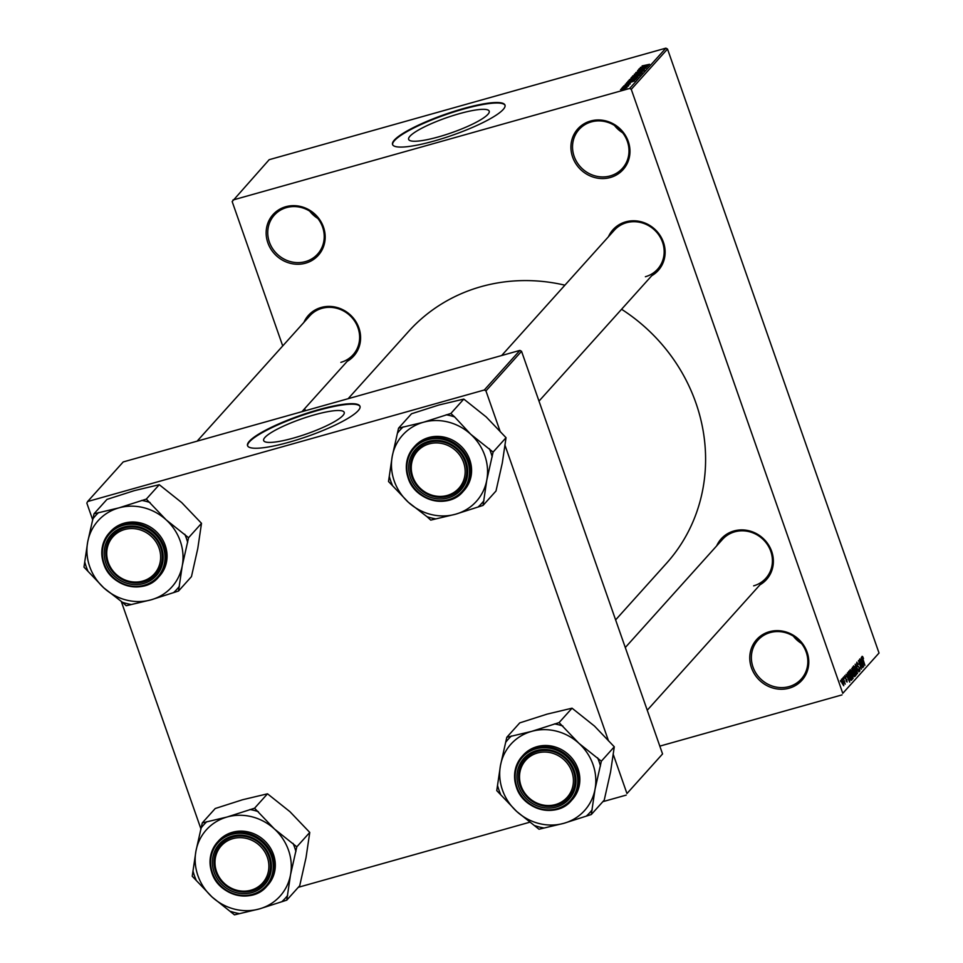 <?xml version="1.0" encoding="UTF-8"?>
<svg xmlns="http://www.w3.org/2000/svg" width="963" height="963" viewBox="0 0 963 963"><rect width="100%" height="100%" fill="white"/><g stroke="black" fill="none" stroke-linecap="round" stroke-linejoin="round"><path stroke-width="1.44" d="M285.782 206.72A30.443 28.336 42 0 1 323.484 227.136A30.443 28.336 42 0 1 305.56 263.188A30.443 28.336 42 0 1 267.846 242.772A30.443 28.336 42 0 1 285.782 206.72M305.452 261.599A29.119 27.108 -138 0 0 317.646 254.063A29.119 27.108 -138 0 0 319.174 220.274A29.119 27.108 -138 0 0 286.529 207.587A29.119 27.108 -138 0 0 274.335 215.122A29.119 27.108 -138 0 0 272.806 248.923A29.119 27.108 -138 0 0 305.452 261.599M769.389 631.716A30.443 28.336 42 0 1 807.09 652.132A30.443 28.336 42 0 1 789.166 688.184A30.443 28.336 42 0 1 751.465 667.768A30.443 28.336 42 0 1 769.389 631.716M789.058 686.595A29.119 27.108 -138 0 0 801.252 679.059A29.119 27.108 -138 0 0 802.781 645.258A29.119 27.108 -138 0 0 770.147 632.583A29.119 27.108 -138 0 0 757.941 640.118A29.119 27.108 -138 0 0 756.424 673.907A29.119 27.108 -138 0 0 789.058 686.595M590.548 121.037A30.443 28.336 42 0 1 628.261 141.441A30.443 28.336 42 0 1 610.325 177.505A30.443 28.336 42 0 1 572.624 157.089A30.443 28.336 42 0 1 590.548 121.037M610.217 175.916A29.119 27.108 -138 0 0 622.423 168.381A29.119 27.108 -138 0 0 623.94 134.579A29.119 27.108 -138 0 0 591.306 121.904A29.119 27.108 -138 0 0 579.1 129.439A29.119 27.108 -138 0 0 577.583 163.228A29.119 27.108 -138 0 0 610.217 175.916M293.498 438.069A42.673 7.921 -19.3 0 0 344.212 412.357A42.673 7.921 -19.3 0 0 314.371 414.86A42.673 7.921 -19.3 0 0 263.657 440.56A42.673 7.921 -19.3 0 0 293.498 438.069M289.201 442.173A59.562 11.062 -19.3 0 0 359.981 406.278A59.562 11.062 -19.3 0 0 318.332 409.769A59.562 11.062 -19.3 0 0 247.539 445.652A59.562 11.062 -19.3 0 0 289.201 442.173M360.054 406.53A59.562 11.062 -19.3 0 0 318.5 410.262A59.562 11.062 -19.3 0 0 247.647 445.893M459.363 113.682A42.673 7.921 160.7 0 1 489.216 111.178A42.673 7.921 160.7 0 1 438.502 136.89A42.673 7.921 160.7 0 1 408.649 139.394A42.673 7.921 160.7 0 1 459.363 113.682M434.205 140.995A59.562 11.062 -19.3 0 0 504.985 105.111A59.562 11.062 -19.3 0 0 463.323 108.602A59.562 11.062 -19.3 0 0 392.543 144.486A59.562 11.062 -19.3 0 0 434.205 140.995M505.045 105.364A59.562 11.062 -19.3 0 0 463.492 109.084A59.562 11.062 -19.3 0 0 392.639 144.727M716.677 545.877A30.443 28.336 42 0 1 733.975 530.962A30.443 28.336 42 0 1 770.316 548.103A30.443 28.336 42 0 1 759.988 584.806M753.644 585.841A29.119 27.108 -138 0 0 765.838 578.306A29.119 27.108 -138 0 0 767.367 544.516A29.119 27.108 -138 0 0 734.733 531.829A29.119 27.108 -138 0 0 722.527 539.364L625.288 647.533M303.899 322.388A30.443 28.336 42 0 1 321.197 307.474A30.443 28.336 42 0 1 357.538 324.615A30.443 28.336 42 0 1 347.21 361.33M340.866 362.353A29.119 27.108 -138 0 0 353.06 354.817A29.119 27.108 -138 0 0 354.589 321.028A29.119 27.108 -138 0 0 321.943 308.341A29.119 27.108 -138 0 0 309.749 315.876L197.126 441.15M608.435 236.766A30.443 28.336 42 0 1 625.721 221.851A30.443 28.336 42 0 1 662.062 238.993A30.443 28.336 42 0 1 651.746 275.707M645.391 276.73A29.119 27.108 -138 0 0 657.597 269.195A29.119 27.108 -138 0 0 659.113 235.405A29.119 27.108 -138 0 0 626.48 222.718A29.119 27.108 -138 0 0 614.274 230.253L501.663 355.528M348.125 398.706L408.517 331.525A173.412 161.399 42 0 1 481.151 286.637A173.412 161.399 42 0 1 564.908 285.18M232.938 200.003L629.633 88.464L665.878 48.15L269.183 159.689L232.167 201.568L282.725 345.946M304.681 408.637L305.403 410.72M841.481 679.276L843.179 681.876L843.744 685.752L842.059 683.212L841.59 679.204M843.203 677.507L845.189 684.139L843.203 677.507M844.78 675.605L845.983 677.049L845.081 676.508L845.141 677.783L846.898 679.77L847.055 682.069L845.959 680.805L846.742 681.178L846.742 680.119L844.996 678.169L844.924 675.508M845.827 677.386L845.165 676.447M846.128 680.468L846.742 681.178M848.487 671.632L849.089 670.958L852.099 679.553L851.136 680.408L849.234 676.845L848.487 671.632M854.47 676.616L852.086 671.127L852.472 667.203L855.481 675.797L854.65 676.64M855.144 664.229L858.96 671.921L855.601 665.108L857.503 673.546L855.144 664.229M859.538 659.342L862.752 667.708L859.249 662.026L861.452 669.153L858.442 660.558L861.945 666.227L859.538 659.342M861.957 656.766L862.643 656.573L863.498 658.511L862.451 657.344L862.451 658.235L864.894 665.325L862.114 656.321M665.878 48.15L667.515 49.041L631.271 89.354L842.781 693.336L879.026 653.022L842.781 693.336M667.515 49.041L879.026 653.022M861.259 657.428L863.642 666.721L859.971 658.861L861.271 660.979L861.981 660.197L861.259 657.428M856.757 662.279L858.454 664.422L857.082 663.314L857.19 665.24L859.634 668.057L859.875 671.055L858.358 669.177L859.526 670.067L859.056 667.443L856.986 665.493L856.926 662.171M857.202 663.23L856.528 663.471L857.202 663.23M858.84 670.296L859.526 670.067M856.288 674.786L854.265 671.163L853.519 665.878L855.818 669.285L856.456 674.798M852.905 678.554L850.883 674.919L850.136 669.646L852.436 673.053L853.074 678.554M847.38 672.872L849.751 682.165L846.092 674.305L847.38 676.435L848.09 675.641L847.38 672.872M843.793 676.857L844.226 678.084L843.793 676.857M842.384 678.421L842.818 679.649L842.384 678.421M840.446 680.588L840.868 681.816L840.446 680.588M659.811 746.132L841.999 694.901M621.568 88.391L622.989 87.814L621.568 88.391M622.977 86.814L624.397 86.249L622.977 86.814M626.564 82.83L634.617 80.916L625.276 84.263L628.201 83.119L628.911 82.324L626.564 82.83M631.174 78.713L637.939 77.305L632.799 79.411L629.958 80.037L629.26 79.748L631.234 78.882M634.557 74.945L641.322 73.537L636.182 75.644L633.341 76.27L632.643 75.981L634.617 75.126M635.989 72.707L639.408 70.829L636.844 72.129L637.879 72.189L644.596 69.902L635.761 72.622M636.844 72.129L637.927 72.345M643.705 70.48L642.622 70.143M640.443 67.386L648.496 65.46L639.167 68.818L642.803 66.88L640.443 67.386M642.14 65.905L649.544 64.304L642.14 65.905L642.682 66.399M638.722 69.312L647.389 66.7L639.516 69.818L646.101 68.132L637.638 70.516L645.499 67.398L638.722 69.312M634.328 74.199L643.609 70.913L635.436 73.79L642.152 72.538L634.328 74.199M631.138 78.22L631.656 77.16L640.13 74.777L636.796 76.727L630.897 78.135M627.804 81.951L628.273 80.928L636.748 78.545L631.174 81.265L627.551 81.855M623.988 85.948L630.284 83.901L623.819 85.876M624.77 85.478L625.493 85.671M622.399 87.464L628.755 85.514L622.399 87.464M627.683 86.333L628.418 85.984M620.678 89.607L626.973 87.585L620.521 89.535M519.912 350.4L123.216 461.939L87.621 501.53L484.305 390.003L519.912 350.4L521.549 351.29L485.954 390.894L500.279 431.797M504.901 445.014L608.52 740.908M613.154 754.125L626.961 793.548L662.556 753.945L626.961 793.548M521.549 351.29L662.556 753.945M298.325 887.296L529.963 822.161M602.85 801.673L626.179 795.113M87.621 501.53L86.839 503.107L92.749 519.972M121.314 601.538L201.002 829.083M485.954 390.894L484.305 390.003M621.568 309.267A173.412 161.399 42 0 1 666.432 563.379L615.61 619.907M631.271 89.354L629.633 88.464M317.85 218.457A29.119 27.108 42 0 1 309.725 211.138M801.469 643.44A29.119 27.108 42 0 1 793.331 636.134M622.628 132.762A29.119 27.108 42 0 1 614.49 125.455M643.019 67.506L642.803 66.88M645.992 66.194L643.14 67.314L645.992 66.194M638.469 74.933L640.335 73.826L637.446 74.139L633.702 76.221M636.471 75.559L638.409 74.777M633.63 75.704L636.411 75.415M631.993 78.099L631.656 77.16M638.926 75.295L635.881 76.643L639.107 75.8M635.411 76.282L631.897 77.81L635.411 76.282L635.652 76.968M635.086 78.689L636.952 77.582L634.063 77.907L630.32 79.989M633.076 79.327L635.026 78.545M630.247 79.472L633.028 79.171M628.61 81.879L628.273 80.928M635.544 79.05L628.695 81.289L635.724 79.568M629.465 81.699L628.695 81.289M629.128 82.95L628.911 82.324M632.101 81.638L629.26 82.758L632.101 81.638M623.47 89.053L626.094 87.826L624.156 88.078L621.544 89.535M621.472 89.138L623.422 88.897M862.944 663.989L862.258 661.268L861.692 661.906L862.944 663.989M861.235 661.557L862.258 661.268M853.302 666.926L854.59 666.565M856.251 673.691L855.613 669.502L853.88 666.878L854.482 670.958L856.035 673.751M853.302 667.046L853.988 666.805L853.302 666.998M854.085 676.182L855.481 675.797M854.927 675.015L854.025 672.451L853.675 674.606L854.927 675.015M852.905 672.764L854.025 672.451M853.423 674.678L854.566 675.412M853.675 671.452L852.616 668.43L852.291 670.898L853.675 671.452M851.581 668.731L852.616 668.43M852.532 672.198L853.266 671.897M849.92 670.693L851.208 670.332M852.869 677.458L852.231 673.269L850.498 670.645L851.099 674.726L852.869 677.458L852.123 677.711M849.92 670.802L850.606 670.573L849.92 670.766M850.642 679.962L852.099 679.553M851.545 678.783L849.234 672.198L849.438 676.628L850.823 679.348L851.545 678.783M848.222 672.487L849.234 672.198M850.341 679.481L851.172 679.192M848.222 672.788L848.86 672.607M849.065 679.433L848.379 676.724L847.801 677.362L849.065 679.433M847.356 677.013L848.379 676.724M843.432 684.849L841.782 680.179L843.287 684.898M94.025 513.797L106.965 499.4L134.411 490.612L159.268 484.702L181.682 502.566L201.508 523.318L197.776 548.537L191.456 576.632L178.516 591.041L182.248 565.811L188.567 537.715L166.154 519.851L146.316 499.099L118.882 507.886L94.025 513.797L87.705 541.904L83.974 567.123L103.799 587.875A49.57 46.14 42 0 1 89.691 566.593A49.57 46.14 42 0 1 87.705 541.904A49.57 46.14 42 0 1 118.882 507.886A49.57 46.14 42 0 1 166.154 519.851A49.57 46.14 42 0 1 182.248 565.811A49.57 46.14 42 0 1 151.071 599.829L178.516 591.041M84.876 562.368A54.867 51.063 -138 0 0 86.14 566.509A54.867 51.063 -138 0 0 87.741 570.565M105.87 563.114A30.443 28.336 42 0 1 123.794 527.062A30.443 28.336 42 0 1 161.495 547.478A30.443 28.336 42 0 1 143.571 583.53A30.443 28.336 42 0 1 105.87 563.114M160.616 547.453A29.119 27.108 -138 0 0 138.997 527.772A29.119 27.108 -138 0 0 112.346 535.464A29.119 27.108 -138 0 0 107.399 562.416A29.119 27.108 -138 0 0 129.018 582.097A29.119 27.108 -138 0 0 155.657 574.405A29.119 27.108 -138 0 0 160.616 547.453M159.581 575.982A33.091 30.804 -138 0 0 165.215 545.359A33.091 30.804 -138 0 0 140.646 522.993A33.091 30.804 -138 0 0 110.36 531.732L109.264 532.96A33.091 30.804 42 0 1 139.539 524.221A33.091 30.804 42 0 1 164.107 546.587A33.091 30.804 42 0 1 158.486 577.21A33.091 30.804 42 0 1 128.248 585.961A33.091 30.804 42 0 1 103.667 563.668C110.564 586.732 143.981 595.038 158.486 577.21L159.581 575.982M122.457 602.296L126.225 605.739L151.071 599.829A49.57 46.14 -138 0 1 103.799 587.875L122.457 602.296A54.867 51.063 -138 0 0 130.884 604.427M159.268 484.702L146.316 499.099M201.508 523.318L188.567 537.715M187.665 542.47A54.867 51.063 -138 0 0 184.8 534.272M150.084 502.542A54.867 51.063 -138 0 0 141.657 500.411M98.683 512.485A54.867 51.063 -138 0 0 93.134 518.551M173.858 592.353A54.867 51.063 -138 0 0 179.407 586.286M131.305 528.555A27.795 25.869 -138 0 0 106.833 555.759A27.795 25.869 -138 0 0 136.06 582.049A27.795 25.869 -138 0 0 160.532 554.844A27.795 25.869 -138 0 0 131.305 528.555M136.493 582.964A29.119 27.108 42 0 1 108.975 566.112A29.119 27.108 42 0 1 112.346 535.464A29.119 27.108 42 0 1 131.51 526.917A29.119 27.108 42 0 1 159.039 543.77A29.119 27.108 42 0 1 155.657 574.405A29.119 27.108 42 0 1 136.493 582.964M226.835 841.241A27.795 25.869 -138 0 0 219.6 877.775A27.795 25.869 -138 0 0 257.037 887.573A27.795 25.869 -138 0 0 264.259 851.039A27.795 25.869 -138 0 0 226.835 841.241M258.072 888.319A29.119 27.108 42 0 1 221.297 881.301A29.119 27.108 42 0 1 220.599 844.575A29.119 27.108 42 0 1 226.437 839.772A29.119 27.108 42 0 1 263.212 846.802A29.119 27.108 42 0 1 263.91 883.516A29.119 27.108 42 0 1 258.072 888.319M453.308 492.839A27.795 25.869 -138 0 0 460.543 456.306A27.795 25.869 -138 0 0 423.106 446.507A27.795 25.869 -138 0 0 415.884 483.041A27.795 25.869 -138 0 0 453.308 492.839M422.721 445.038A29.119 27.108 42 0 1 459.495 452.068A29.119 27.108 42 0 1 460.194 488.783A29.119 27.108 42 0 1 454.355 493.586A29.119 27.108 42 0 1 417.581 486.568A29.119 27.108 42 0 1 416.883 449.841A29.119 27.108 42 0 1 422.721 445.038M548.838 805.537A27.795 25.869 -138 0 0 573.31 778.333A27.795 25.869 -138 0 0 544.083 752.043A27.795 25.869 -138 0 0 519.611 779.248A27.795 25.869 -138 0 0 548.838 805.537M544.288 750.406A29.119 27.108 42 0 1 571.817 767.258A29.119 27.108 42 0 1 568.447 797.894A29.119 27.108 42 0 1 549.271 806.44A29.119 27.108 42 0 1 521.753 789.6A29.119 27.108 42 0 1 525.124 758.952A29.119 27.108 42 0 1 544.288 750.406M274.395 828.95A49.57 46.14 42 0 1 288.515 850.233A49.57 46.14 42 0 1 290.501 874.922L296.809 846.826L274.395 828.95L254.569 808.21L227.124 816.997L202.278 822.908L195.958 851.015L192.227 876.234L212.053 896.986L234.466 914.85L259.324 908.94L286.769 900.152L290.501 874.922A49.57 46.14 42 0 1 259.324 908.94A49.57 46.14 42 0 1 212.053 896.986A49.57 46.14 42 0 1 195.958 851.015A49.57 46.14 42 0 1 227.124 816.997A49.57 46.14 -138 0 1 274.395 828.95M295.918 851.581A54.867 51.063 -138 0 0 294.642 847.44A54.867 51.063 -138 0 0 293.053 843.383M269.748 856.589A30.443 28.336 42 0 1 251.812 892.641A30.443 28.336 42 0 1 214.111 872.225A30.443 28.336 42 0 1 232.047 836.173A30.443 28.336 42 0 1 269.748 856.589M215.652 871.527A29.119 27.108 -138 0 0 237.271 891.208A29.119 27.108 -138 0 0 263.91 883.516A29.119 27.108 -138 0 0 268.858 856.564A29.119 27.108 -138 0 0 247.238 836.883A29.119 27.108 -138 0 0 220.599 844.575A29.119 27.108 -138 0 0 215.652 871.527M273.456 854.47A33.091 30.804 -138 0 0 248.899 832.104A33.091 30.804 -138 0 0 218.613 840.843L217.518 842.071A33.091 30.804 42 0 1 247.792 833.332A33.091 30.804 42 0 1 272.36 855.686A33.091 30.804 42 0 1 266.739 886.321A33.091 30.804 42 0 1 236.453 895.06A33.091 30.804 42 0 1 211.884 872.695A33.091 30.804 42 0 1 217.518 842.071C210.09 850.931 208.201 861.163 211.86 872.755C218.806 895.843 252.222 904.149 266.739 886.321L267.834 885.093A33.091 30.804 -138 0 0 273.456 854.47M202.278 822.908L215.218 808.511L242.664 799.723L267.509 793.813L289.935 811.677L309.761 832.429L296.809 846.826M267.509 793.813L254.569 808.21M309.761 832.429L306.029 857.648L299.71 885.743L286.769 900.152M193.118 871.479A54.867 51.063 -138 0 0 195.995 879.676M230.699 911.407A54.867 51.063 -138 0 0 239.137 913.538M282.099 901.452A54.867 51.063 -138 0 0 287.66 895.397M258.337 811.653A54.867 51.063 -138 0 0 249.911 809.522M206.937 821.595A54.867 51.063 -138 0 0 201.375 827.662M398.55 428.174L411.502 413.777L438.947 404.99L463.793 399.079L486.207 416.943L506.044 437.696L502.313 462.914L495.993 491.01L483.053 505.419L486.772 480.188L493.092 452.092L470.678 434.229L454.62 416.919L450.853 413.476L423.407 422.263L398.55 428.174L392.242 456.281L388.51 481.5L408.336 502.253A49.57 46.14 42 0 1 394.216 480.97A49.57 46.14 42 0 1 392.242 456.281A49.57 46.14 42 0 1 423.407 422.263A49.57 46.14 42 0 1 470.678 434.229A49.57 46.14 42 0 1 486.772 480.188A49.57 46.14 42 0 1 455.607 514.206L483.053 505.419M389.401 476.745A54.867 51.063 -138 0 0 390.677 480.886A54.867 51.063 -138 0 0 392.278 484.943M410.394 477.492A30.443 28.336 42 0 1 428.33 441.439A30.443 28.336 42 0 1 466.032 461.855A30.443 28.336 42 0 1 448.096 497.907A30.443 28.336 42 0 1 410.394 477.492M465.141 461.831A29.119 27.108 -138 0 0 443.522 442.149A29.119 27.108 -138 0 0 416.883 449.841A29.119 27.108 -138 0 0 411.923 476.793A29.119 27.108 -138 0 0 433.543 496.475A29.119 27.108 -138 0 0 460.194 488.783A29.119 27.108 -138 0 0 465.141 461.831M408.168 477.961A33.091 30.804 42 0 1 413.801 447.338C406.374 456.197 404.484 466.429 408.143 478.021C415.089 501.109 448.505 509.415 463.022 491.587L464.118 490.36A33.091 30.804 -138 0 0 469.739 459.736A33.091 30.804 -138 0 0 445.171 437.371A33.091 30.804 -138 0 0 414.897 446.11L413.801 447.338A33.091 30.804 42 0 1 444.075 438.598A33.091 30.804 42 0 1 468.644 460.964A33.091 30.804 42 0 1 463.022 491.587A33.091 30.804 42 0 1 432.784 500.339A33.091 30.804 42 0 1 408.204 478.045M426.982 516.674L430.75 520.116L455.607 514.206A49.57 46.14 -138 0 1 408.336 502.253L426.982 516.674A54.867 51.063 -138 0 0 435.42 518.804M463.793 399.079L450.853 413.476M506.044 437.696L493.092 452.092M492.201 456.847A54.867 51.063 -138 0 0 489.324 448.65M454.62 416.919A54.867 51.063 -138 0 0 446.182 414.788M403.22 426.862A54.867 51.063 -138 0 0 397.659 432.929M478.382 506.731A54.867 51.063 -138 0 0 483.944 500.664M578.932 743.328A49.57 46.14 42 0 1 593.039 764.61A49.57 46.14 42 0 1 595.026 789.299L601.345 761.203L578.932 743.328L559.094 722.587L531.66 731.374L506.803 737.285L500.483 765.392L496.752 790.611L516.589 811.364L539.003 829.227L563.849 823.317L591.294 814.529L595.026 789.299A49.57 46.14 42 0 1 563.849 823.317A49.57 46.14 42 0 1 516.589 811.364A49.57 46.14 42 0 1 500.483 765.392A49.57 46.14 42 0 1 531.66 731.374A49.57 46.14 -138 0 1 578.932 743.328M600.455 765.958A54.867 51.063 -138 0 0 599.179 761.817A54.867 51.063 -138 0 0 597.578 757.761M574.273 770.966A30.443 28.336 42 0 1 556.349 807.018A30.443 28.336 42 0 1 518.648 786.602A30.443 28.336 42 0 1 536.572 750.55A30.443 28.336 42 0 1 574.273 770.966M520.176 785.904A29.119 27.108 -138 0 0 541.796 805.586A29.119 27.108 -138 0 0 568.447 797.894A29.119 27.108 -138 0 0 573.394 770.942A29.119 27.108 -138 0 0 551.775 751.26A29.119 27.108 -138 0 0 525.124 758.952A29.119 27.108 -138 0 0 520.176 785.904M516.421 787.072A33.091 30.804 42 0 1 522.042 756.449C514.615 765.308 512.737 775.54 516.397 787.132C523.342 810.22 556.758 818.526 571.264 800.698L572.371 799.471A33.091 30.804 -138 0 0 577.993 768.847A33.091 30.804 -138 0 0 553.424 746.481A33.091 30.804 -138 0 0 523.15 755.221L522.042 756.449A33.091 30.804 42 0 1 552.329 747.709A33.091 30.804 42 0 1 576.885 770.063A33.091 30.804 42 0 1 571.264 800.698A33.091 30.804 42 0 1 541.037 809.45A33.091 30.804 42 0 1 516.457 787.156M506.803 737.285L519.743 722.888L547.189 714.101L572.046 708.19L594.46 726.054L614.286 746.807L601.345 761.203M572.046 708.19L559.094 722.587M614.286 746.807L610.554 772.025L604.234 800.121L591.294 814.529M497.654 785.856A54.867 51.063 -138 0 0 500.519 794.054M535.235 825.785A54.867 51.063 -138 0 0 543.662 827.915M586.636 815.83A54.867 51.063 -138 0 0 592.197 809.775M562.861 726.03A54.867 51.063 -138 0 0 554.435 723.899M511.461 735.973A54.867 51.063 -138 0 0 505.912 742.04M857.431 666.528L858.262 666.3M104.173 563.596A32.297 30.058 -138 0 0 144.173 585.251A32.297 30.058 -138 0 0 163.192 546.996A32.297 30.058 -138 0 0 123.192 525.341A32.297 30.058 -138 0 0 104.173 563.596M103.643 563.584A33.091 30.804 42 0 1 109.264 532.96C101.837 541.82 99.959 552.052 103.619 563.644M271.446 856.107A32.297 30.058 -138 0 0 231.445 834.452A32.297 30.058 -138 0 0 212.426 872.707A32.297 30.058 -138 0 0 252.414 894.362A32.297 30.058 -138 0 0 271.446 856.107M408.697 477.973A32.297 30.058 -138 0 0 448.698 499.628A32.297 30.058 -138 0 0 467.717 461.373A32.297 30.058 -138 0 0 427.728 439.718A32.297 30.058 -138 0 0 408.697 477.973M575.97 770.484A32.297 30.058 -138 0 0 535.97 748.829A32.297 30.058 -138 0 0 516.95 787.084A32.297 30.058 -138 0 0 556.951 808.739A32.297 30.058 -138 0 0 575.97 770.484M353.06 354.817L301.937 411.683M538.991 401.126L657.597 269.195M765.838 578.306L647.244 710.237"/></g></svg>
